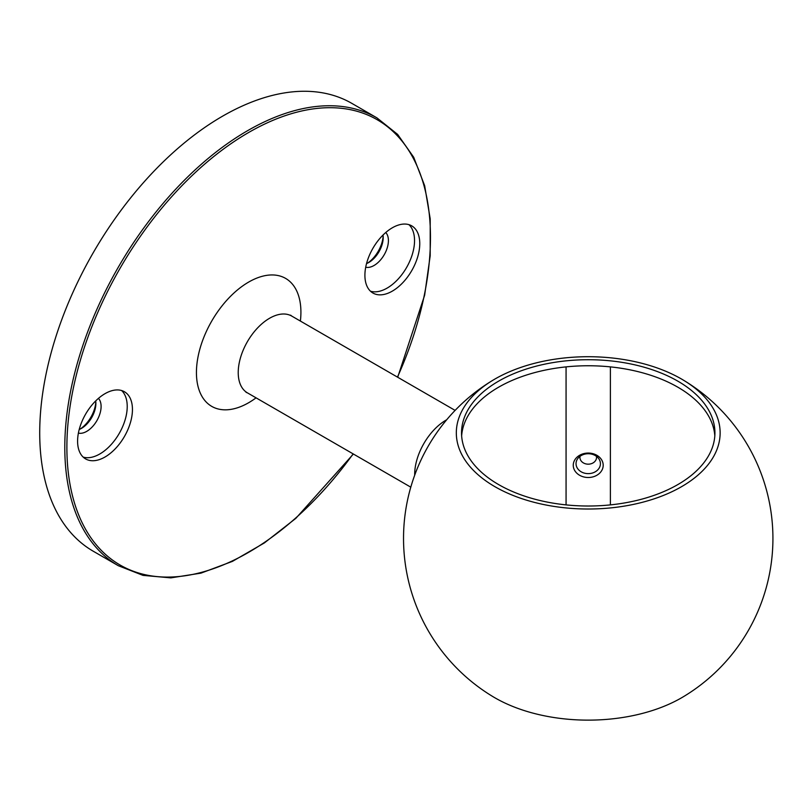 <?xml version="1.0" encoding="UTF-8"?>
<svg xmlns="http://www.w3.org/2000/svg" width="812" height="812" viewBox="0 0 812 812"><rect width="100%" height="100%" fill="white"/><g stroke="black" fill="none" stroke-linecap="round" stroke-linejoin="round"><path stroke-width="1.22" d="M610.391 366.882L610.391 504.891M714.824 435.882A126.702 73.151 0 0 0 588.233 365.755A126.702 73.151 0 0 0 461.642 435.882M222.559 116.187A258.571 149.286 120 0 0 53.633 344.044A258.571 149.286 120 0 0 93.268 551.236L118.349 565.72A258.571 149.286 -60 0 1 78.713 358.518A258.571 149.286 -60 0 1 247.63 130.661A258.571 149.286 -60 0 1 376.92 117.862L351.84 103.378A258.571 149.286 120 0 0 222.559 116.187M392.338 227.786A38.783 22.391 120 0 0 366.994 261.961A38.783 22.391 120 0 0 372.941 293.041A38.783 22.391 120 0 0 411.725 270.65A38.783 22.391 120 0 0 411.725 225.858A38.783 22.391 120 0 0 392.338 227.786M105.022 393.658A38.783 22.391 120 0 0 79.677 427.843A38.783 22.391 120 0 0 85.625 458.922A38.783 22.391 120 0 0 124.409 436.531A38.783 22.391 120 0 0 124.409 391.739A38.783 22.391 120 0 0 105.022 393.658M367.572 263.129A24.015 13.865 120 0 0 383.142 236.17M80.256 429.01A24.015 13.865 120 0 0 95.826 402.052M493.188 696.797A131.899 76.145 0 0 0 494.965 697.833A131.899 76.145 0 0 0 683.308 696.767A184.689 184.689 0 0 0 683.308 380.087A131.899 76.145 0 0 0 493.148 380.087A131.899 76.145 0 0 0 494.965 486.713A131.899 76.145 0 0 0 680.578 487.241A131.899 76.145 0 0 0 683.308 380.087M498.639 484.591A126.702 73.151 0 0 0 636.72 500.446A126.702 73.151 0 0 0 714.925 432.867A126.702 73.151 0 0 0 588.233 359.716A126.702 73.151 0 0 0 461.531 432.867A126.702 73.151 0 0 0 498.639 484.591M603.194 465.276A14.961 12.21 180 0 0 580.753 454.7A14.961 12.21 180 0 0 580.753 475.862A14.961 12.21 180 0 0 603.194 465.276M566.066 504.891L566.066 366.882M600.423 463.682A12.19 9.957 180 0 0 588.233 453.725A12.19 9.957 180 0 0 576.043 463.682A12.19 9.957 180 0 0 588.233 473.629A12.19 9.957 180 0 0 600.423 463.682M95.694 400.935A20.32 11.733 -60 0 1 95.877 403.462A20.32 11.733 -60 0 1 81.515 428.35A20.32 11.733 -60 0 1 79.231 429.457M78.399 433.1A20.32 11.733 120 0 0 96.892 420.636A20.32 11.733 120 0 0 98.435 398.387M83.189 457.105A38.783 22.391 120 0 0 119.191 433.506A38.783 22.391 120 0 0 121.627 390.542M383.01 235.054A20.32 11.733 -60 0 1 383.193 237.581A20.32 11.733 -60 0 1 368.831 262.469A20.32 11.733 -60 0 1 366.537 263.575M365.715 267.219A20.32 11.733 120 0 0 384.208 254.755A20.32 11.733 120 0 0 385.751 232.516M370.505 291.224A38.783 22.391 120 0 0 406.507 267.635A38.783 22.391 120 0 0 408.933 224.66M580.022 456.324A8.313 6.79 180 0 0 583.523 462.982A8.313 6.79 180 0 0 592.384 463.266A8.313 6.79 180 0 0 596.434 456.324M256.064 397.839A73.882 42.65 -60 0 1 196.565 376.748A73.882 42.65 -60 0 1 248.675 282.068A73.882 42.65 -60 0 1 300.389 321.065M397.464 377.103A257.089 148.434 120 0 0 409.979 152.453A257.089 148.434 120 0 0 248.675 132.478A257.089 148.434 120 0 0 75.333 505.714A257.089 148.434 120 0 0 353.139 453.888M414.688 475.213A44.325 25.588 -60 0 1 446.032 420.139A44.325 25.588 -60 0 1 446.712 419.753M455.116 410.395L291.731 316.071A44.325 25.588 120 0 0 269.574 318.263A44.325 25.588 120 0 0 240.616 357.321A44.325 25.588 120 0 0 247.406 392.846L246.077 392.338M410.791 487.17L247.406 392.846M493.148 380.087A184.689 184.689 0 0 0 493.117 696.747M376.92 117.862L397.616 134.386L413.694 157.244L424.656 185.694L430.208 218.864L430.198 255.75L424.635 295.243L397.707 377.245M353.382 454.02L295.832 518.35L264.397 542.913L232.455 561.366L200.96 573.14L170.845 577.87L143.013 575.373L118.349 565.72M290.635 315.168L291.731 316.071"/></g></svg>
